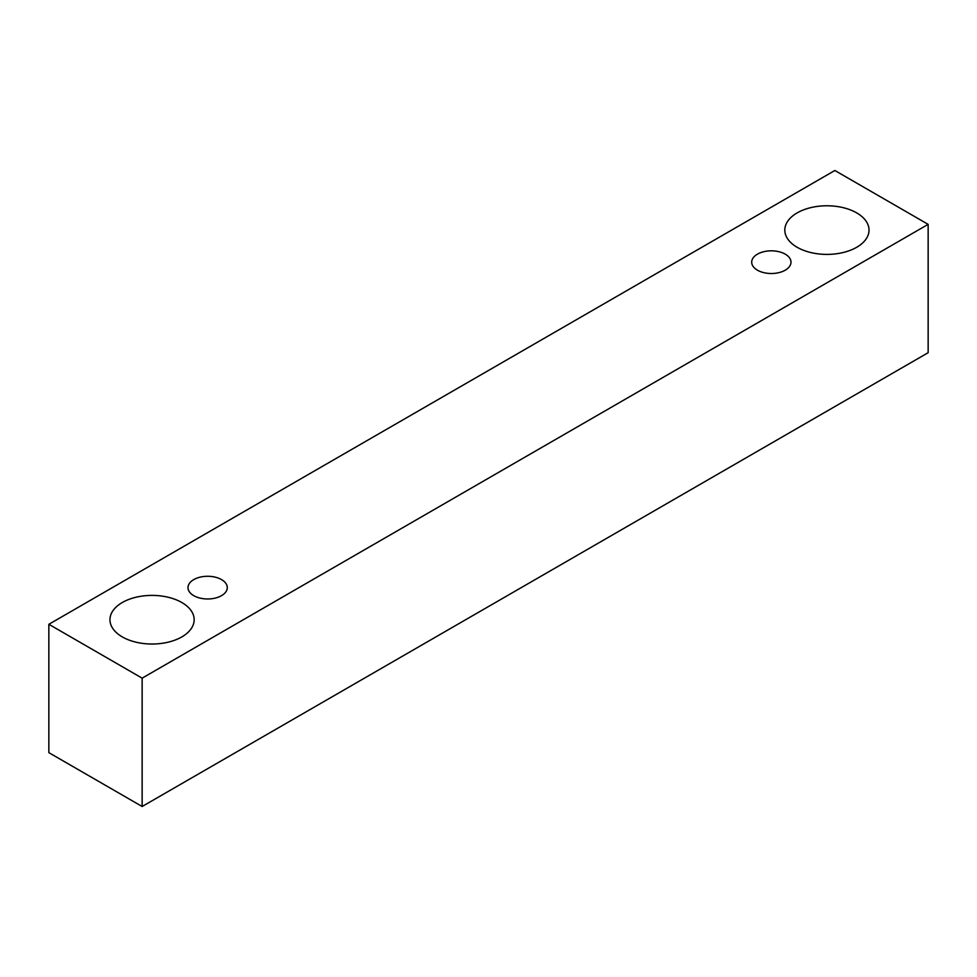 <?xml version="1.0" encoding="UTF-8"?>
<svg xmlns="http://www.w3.org/2000/svg" width="977" height="977" viewBox="0 0 977 977"><rect width="100%" height="100%" fill="white"/><g stroke="black" fill="none" stroke-linecap="round" stroke-linejoin="round"><path stroke-width="1.47" d="M757.456 254.154A19.65 11.345 180 0 1 778.864 251.687A19.65 11.345 180 0 1 790.991 262.178A19.65 11.345 180 0 1 771.341 273.511A19.65 11.345 180 0 1 751.692 262.178A19.65 11.345 180 0 1 757.456 254.154M142.141 806.501L928.15 352.709L928.15 224.356L834.859 170.499L48.85 624.291L142.141 678.16L142.141 806.501L48.85 752.644L48.85 624.291M797.147 212.901A42.109 24.315 180 0 1 843.029 207.625A42.109 24.315 180 0 1 869.029 230.083A42.109 24.315 180 0 1 826.921 254.399A42.109 24.315 180 0 1 784.812 230.083A42.109 24.315 180 0 1 797.147 212.901M122.296 602.516A42.109 24.315 180 0 1 168.178 597.252A42.109 24.315 180 0 1 194.167 619.711A42.109 24.315 180 0 1 152.058 644.026A42.109 24.315 180 0 1 109.961 619.711A42.109 24.315 180 0 1 122.296 602.516M193.751 579.605A19.65 11.345 180 0 1 215.16 577.138A19.65 11.345 180 0 1 227.287 587.629A19.65 11.345 180 0 1 207.637 598.974A19.65 11.345 180 0 1 187.987 587.629A19.65 11.345 180 0 1 193.751 579.605M142.141 678.16L928.15 224.356"/></g></svg>
